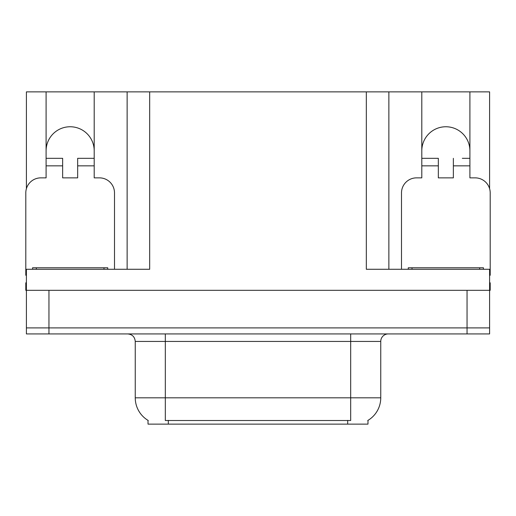 <?xml version="1.0" encoding="UTF-8"?>
<svg xmlns="http://www.w3.org/2000/svg" width="516" height="516" viewBox="0 0 516 516"><rect width="100%" height="100%" fill="white"/><g stroke="black" fill="none" stroke-linecap="round" stroke-linejoin="round"><path stroke-width="0.77" d="M367.973 420.379L367.973 424.126L148.028 424.126L148.028 420.379M46.098 150.807A24.052 24.052 0 0 1 70.15 126.755A24.052 24.052 0 0 1 94.202 150.807M26.4 275.299A15.035 15.035 0 0 0 25.8 275.286L25.8 192.9A15.035 15.035 0 0 1 40.835 177.865L46.098 177.865L46.098 165.842L62.636 165.842L62.636 177.865L77.664 177.865L77.664 165.842L94.202 165.842L94.202 91.874L366.321 91.874L366.321 269.275L489.6 269.275L489.6 327.905L26.4 327.905L26.4 290.321L25.8 290.321L25.8 282.807L26.4 282.807M489.6 282.807L490.2 282.807L490.2 290.321L26.4 290.321L26.4 269.275L149.679 269.275L149.679 91.874M62.636 165.842L62.636 158.322L46.098 158.322L46.098 91.874L26.4 91.874L26.4 188.695M401.5 269.275L401.5 192.9A15.035 15.035 0 0 1 416.535 177.865L421.798 177.865L421.798 165.842L438.336 165.842L438.336 177.865L453.364 177.865L453.364 165.842L469.902 165.842L469.902 91.874L489.6 91.874L489.6 188.695M127.129 91.874L127.129 269.275M366.321 91.874L388.87 91.874L388.87 269.275L388.87 91.874L421.798 91.874L421.798 165.842M469.902 91.874L421.798 91.874M46.098 91.874L94.202 91.874M469.902 150.807A24.052 24.052 0 0 0 445.85 126.755A24.052 24.052 0 0 0 421.798 150.807M148.253 420.514A26.31 26.31 0 0 1 135.25 397.817L165.314 397.817L165.314 420.514L350.687 420.514L350.687 397.817L380.75 397.817L380.75 341.437A7.514 7.514 0 0 1 388.271 333.923M135.25 397.817L135.25 341.437C134.805 336.871 132.296 334.368 127.729 333.923M367.747 420.514A26.31 26.31 0 0 0 380.75 397.817M48.956 333.923L489.6 333.923L489.6 327.905L26.4 327.905L26.4 333.923L48.956 333.923L48.956 290.321M489.6 333.923L489.6 327.905M94.202 165.842L94.202 177.865L99.465 177.865A15.035 15.035 0 0 1 114.5 192.9L114.5 269.275M94.202 158.322L77.664 158.322L77.664 165.842M46.098 158.322L46.098 165.842M32.566 269.275L32.566 267.772L107.734 267.772L107.734 269.275M438.336 165.842L438.336 158.322L421.798 158.322M469.902 165.842L469.902 177.865L475.165 177.865A15.035 15.035 0 0 1 490.2 192.9L490.2 275.286A15.035 15.035 0 0 0 489.6 275.299M469.902 158.322L462.323 158.322M453.364 158.322L453.364 165.842M429.377 158.322L438.336 158.322M408.266 269.275L408.266 267.772L483.434 267.772L483.434 269.275M467.045 290.321L467.045 333.923M347.681 424.126L347.681 420.379M168.319 424.126L168.319 420.379M350.687 333.923L350.687 341.437L135.25 341.437M380.75 341.437L350.687 341.437L350.687 397.817L165.314 397.817L165.314 333.923M103.974 267.772L103.974 269.275M36.326 267.772L36.326 269.275M479.674 267.772L479.674 269.275M412.026 267.772L412.026 269.275"/></g></svg>
